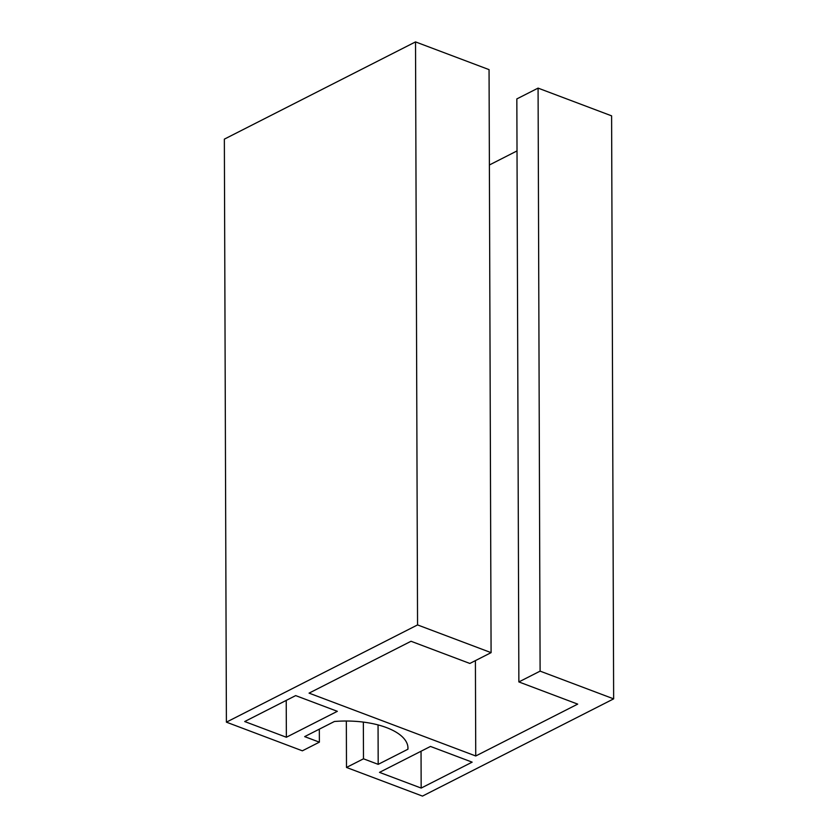 <?xml version="1.0" encoding="UTF-8"?>
<svg xmlns="http://www.w3.org/2000/svg" width="838" height="838" viewBox="0 0 838 838"><rect width="100%" height="100%" fill="white"/><g stroke="black" fill="none" stroke-linecap="round" stroke-linejoin="round"><path stroke-width="1.26" d="M286.366 737.251L244.696 721.539L295.667 695.603L337.337 711.315L286.366 737.251L286.229 700.411M379.499 772.374L430.481 746.438L472.15 762.151L421.168 788.076L379.499 772.374M421.168 788.076L421.043 751.236M518.869 681.933L516.837 98.915L538.08 88.116L540.112 671.133L518.869 681.933L577.696 704.119L475.743 755.981L309.065 693.131L411.029 641.269L469.846 663.455L491.089 652.645L489.057 69.627L415.522 41.9L224.354 139.139L226.396 722.157L302.371 750.817L319.372 742.164L304.665 736.623L334.393 721.497A62.358 27.329 -0.2 0 1 407.97 748.135A62.358 27.329 -0.2 0 1 407.928 749.224L378.189 764.35L363.483 758.809L346.492 767.451L346.335 721.015M319.372 742.164L319.32 729.165M363.483 758.809L363.357 722.094M378.189 764.35L378.053 724.912M407.928 749.224L407.917 747.046M540.112 671.133L613.646 698.861L422.478 796.1L346.492 767.451M226.396 722.157L417.554 624.918L491.089 652.645M475.743 755.981L475.408 660.627M489.392 164.981L517.015 150.924M613.646 698.861L611.604 115.843L538.08 88.116M415.522 41.9L417.554 624.918"/></g></svg>
